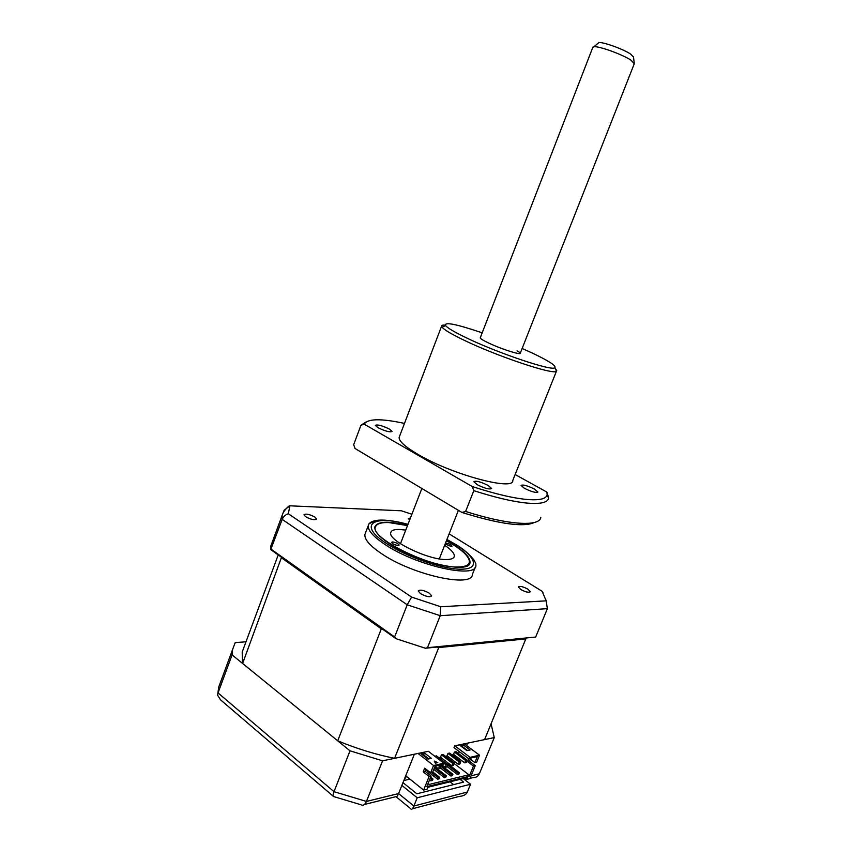 <?xml version="1.0" encoding="UTF-8"?>
<svg xmlns="http://www.w3.org/2000/svg" width="852" height="852" viewBox="0 0 852 852"><rect width="100%" height="100%" fill="white"/><g stroke="black" fill="none" stroke-linecap="round" stroke-linejoin="round"><path stroke-width="1.28" d="M245.994 641.79L235.216 642.621L232.564 649.575L232.085 654.9L350.012 750.814L334.005 791.678L366.456 801.434L398.587 793.563L401.867 785.395L417.203 797.781L413.87 806.035L467.354 792.03L470.56 784.234L463.243 778.59M417.203 797.781L470.56 784.234M232.085 654.9L218.037 692.91L334.005 791.678C332.802 794.969 332.717 796.631 333.75 796.684M350.012 750.814L382.58 760.815L366.456 801.434C365.146 804.384 363.58 805.609 361.749 805.119M382.58 760.815L414.381 754.201L401.867 785.395M460.091 779.367L463.637 782.104L416.841 793.787L402.975 782.615M409.918 779.122L403.805 780.549M450.069 781.827L453.626 784.607M471.06 775.821L479.356 773.786L494.267 737.598L467.599 743.136L466.619 745.543M494.267 737.598L491.072 723.827M333.079 796.109L220.53 699.833L217.622 695.2L218.655 687.234L221.254 680.194M479.356 773.786C478.068 776.438 475.948 777.716 472.966 777.61L470.027 778.345M412.379 808.782L459.175 796.428C463.509 796.077 466.236 794.607 467.354 792.03M410.994 809.155C411.793 809.783 412.762 808.74 413.87 806.035L398.587 793.563C397.469 796.29 396.542 797.334 395.807 796.695L364.454 804.458M305.634 516.738C311.023 519.582 314.665 520.348 316.571 519.049L314.889 517.068C309.521 514.246 305.889 513.479 303.983 514.778L305.634 516.738M520.732 589.477C525.652 592.087 528.836 592.843 530.306 591.746L527.91 589.179C523.021 586.581 519.837 585.835 518.367 586.932L520.732 589.477M420.441 593.599C426.064 596.656 429.802 597.433 431.644 595.931L429.397 593.226C423.795 590.191 420.079 589.414 418.236 590.926L420.441 593.599M365.572 532.702L364.901 534.46C364.347 539.391 369.875 545.781 381.504 553.64C412.592 575.036 472.583 588.136 472.391 574.418L475.267 567.208M457.023 545.227L453.743 543.256M401.303 522.659C383.943 518.889 373.187 519.241 369.044 523.735L368.288 525.599C367.776 530.413 373.357 536.717 385.019 544.513C416.234 565.717 476.204 579.072 475.885 565.664L475.831 563.502L474.426 560.925C475.352 561.617 468.738 552.096 456.012 544.63L446.927 539.465M407.565 525.418C388.022 520.71 377.106 521.286 374.816 527.122C374.369 531.392 379.342 536.994 389.737 543.906C417.342 562.586 470.208 574.397 469.984 562.554C470.357 557.804 464.83 551.819 453.402 544.577L446.491 540.583M427.502 647.69L535.684 637.04L425.382 648.244L427.502 647.69L440.218 615.698L440.761 606.762L411.623 597.092L288.317 513.767L289.893 505.811L401.335 510.785L411.889 514.246M535.684 637.04L547.367 608.669L440.218 615.698L407.224 604.792L411.623 597.092M283.183 512.755L284.099 510.273L289.893 505.811M271.149 549.231L394.614 636.987L395.946 638.67L270.734 549.604L282.182 519.39C283.354 516.6 285.399 514.725 288.317 513.767M394.614 636.987L407.224 604.792L282.182 519.39L282.15 515.343L270.883 545.855L270.734 549.604M425.382 648.244L395.946 638.67M410.419 518.027L408.353 518.485L409.631 520.061M449.132 533.874L542.149 591.309L546.164 600.852L440.761 606.762M542.149 591.309L543.097 592.875M546.164 600.852L547.367 608.669M445.5 543.097L445.798 543.086C449.047 543.651 451.123 544.662 452.029 546.132L451.145 546.462L445.159 543.97M407.49 525.588L388.906 522.574C381.568 522.297 377.18 523.565 375.743 526.376C367.649 536.845 430.367 568.22 457.993 567.006C465.724 566.868 469.527 564.961 469.409 561.255C468.419 555.504 460.751 548.677 446.416 540.764M392.634 541.936C396.063 542.5 398.235 543.555 399.119 545.088L398.076 545.493C394.636 544.929 392.463 543.885 391.569 542.341L392.634 541.936M444.648 545.269C451.358 549.753 454.585 553.449 454.297 556.345C453.85 558.443 451.209 559.508 446.384 559.54C428.29 560.147 387.724 540.413 390.748 532.681C391.26 530.381 394.22 529.305 399.631 529.465L405.744 530.104M427.896 758.184L427.629 758.844M438.13 765.469L439.419 766.47L438.45 768.866L435.063 766.236M438.45 768.866L440.133 768.483L441.102 766.086L439.813 765.085M439.419 766.47L441.102 766.086M445.149 767.332L446.81 766.949L447.779 764.574L436.49 755.884L434.829 756.246L446.118 764.958L445.149 767.332L441.698 764.67M446.118 764.958L447.779 764.574M441.453 754.819L452.721 763.456L451.752 765.82L440.505 757.172L441.453 754.819L443.104 754.467L454.35 763.083L453.392 765.447L451.752 765.82M452.721 763.456L454.35 763.083M447.992 753.424L459.228 761.986L458.269 764.329L447.044 755.756L447.992 753.424L449.611 753.072L460.836 761.613L459.878 763.967L458.269 764.329M459.228 761.986L460.836 761.613M465.639 760.527L464.681 762.859L466.278 762.497L467.226 760.165L456.044 751.688L454.435 752.039L465.639 760.527L467.226 760.165M464.681 762.859L453.498 754.35L454.435 752.039M435.106 766.15L443.413 764.18L435.148 766.044L432.582 772.37L430.601 772.828L433.562 765.511L418.044 753.445L394.582 758.323C375.807 754.553 356.839 748.706 337.712 740.803L242.607 663.463L281.522 557.283M242.607 663.463L242.192 652.036L244.428 646.018M337.712 740.803L381.313 628.851L281.788 558.017M394.582 758.323L438.737 647.563L436.852 647.105M383.272 629.649L381.313 628.851M474.862 762.593L476.673 762.178L479.527 755.202L464.308 743.817L454.776 745.798L470.059 757.332L468.525 758.621L477.354 756.544L474.862 762.593L469.367 758.44M465.117 778.132L466.758 779.388L469.921 778.611L475.235 765.65L469.431 761.262L470.293 759.143M468.525 758.621L454.02 747.662L454.776 745.798M461.869 746.831L463.275 744.85L470.091 749.962L466.939 750.644L460.101 745.511L463.275 744.85M470.059 757.332L479.527 755.202M462.519 746.703L467.588 750.505M457.939 773.062L457.364 774.468L458.813 774.117L459.388 772.721L457.939 773.062L447.566 765.085M447.247 764.169L448.035 763.988L459.388 772.721M447.002 766.47L457.364 774.468M440.58 765.682L441.549 765.458L452.923 774.266L451.453 774.617L440.953 766.47M440.377 767.876L450.878 776.023L452.348 775.671L451.347 774.894M451.453 774.617L450.878 776.023M444.882 776.183L444.307 777.599L445.788 777.237L446.373 775.821L444.882 776.183L434.36 767.982M434.765 766.992L446.373 775.821M433.785 769.388L444.307 777.599M432.752 771.955L439.717 777.407L439.142 778.834L438.109 778.025M439.717 777.407L438.216 777.769L431.613 772.594M425.595 770.357L426.458 769.58M426.192 770.219L437.63 779.197L439.142 778.834M438.216 777.769L437.63 779.197M431.453 779.378L430.867 780.815L432.401 780.453L432.976 779.016L431.453 779.378L430.153 778.366M430.633 777.173L432.976 779.016M429.578 779.804L430.867 780.815M439.866 758.493L441.698 758.088M446.469 757.045L448.237 756.661M452.976 755.628L454.68 755.255M455.437 755.831L453.722 756.203M448.993 757.236L447.225 757.63M442.454 758.674L440.622 759.068M454.02 763.893L455.234 762.018M456.683 758.461L457.204 757.172M436.235 767.94L437.023 767.758M442.816 766.438L443.732 766.236M449.302 764.968L450.335 764.734M452.923 774.266L452.348 775.671M468.898 758.536L467.62 761.667L473.435 766.076L469.25 776.278L468.866 774.766L427.544 784.82M468.866 774.766L454.521 763.786M425.191 771.358L423.199 771.816L429.12 776.481L431.112 776.012L425.191 771.358L426.043 769.249M423.199 771.816L424.669 768.174L430.601 772.828M469.25 776.278L426.788 786.673L431.112 776.012M458.419 753.498L459.42 751.752M477.354 756.544L469.676 758.269M469.431 761.262L467.62 761.667M473.435 766.076L475.235 765.65M429.12 776.481L423.614 790.07L427.086 789.218L427.864 787.28L467.524 777.535L466.758 779.388M405.722 775.767L423.614 790.07M526.057 638.297L484.596 739.6L464.308 743.817M525.95 638.893L438.737 647.563M433.562 765.511L443.807 763.211L428.354 751.294L418.044 753.445M438.897 757.737L440.718 757.343M445.489 756.299L447.257 755.916M451.997 754.893L453.711 754.521M427.928 759.068L420.984 753.679L424.434 752.955L431.368 758.333L427.928 759.068M437.779 762.615L435.393 763.147L434.222 761.049L437.779 762.615M422.773 755.074L423.657 754.883L428.812 758.887M423.657 754.883L424.434 752.955M443.413 764.18L443.807 763.211M404.093 779.846L406.468 776.364M520.157 353.516L634.25 63.804L631.289 60.375C623.121 54.698 598.636 45.795 593.908 46.764L592.758 47.499M597.87 43.452L598.86 42.621C602.971 41.748 623.856 49.32 630.842 54.24L633.462 57.084M365.987 422.017L360.971 425.255L364.198 424.158L472.168 486.503C495.981 494.267 515.002 498.654 529.22 499.655C540.413 500.273 546.388 498.622 547.133 494.714L546.899 492.115L515.14 474.511M472.168 486.503L473.818 490.667C497.376 498.196 516.195 502.414 530.285 503.34C541.765 503.926 547.879 502.179 548.624 498.1L546.899 492.115M488.292 485.512L491.625 488.515C489.517 489.676 484.682 488.398 477.109 484.65L473.84 481.7C475.948 480.528 480.773 481.795 488.292 485.512M555.27 368.501L556.718 370.503L556.42 371.174C554.482 375.519 495.576 355.806 462.263 339.341C450.9 333.782 444.18 329.745 442.082 327.221L441.57 326.231C441.464 325.315 442.678 324.942 445.213 325.113M399.609 436.192L399.098 437.502C399.045 441.325 405.328 446.949 417.959 454.382C451.89 474.607 514.48 491.306 512.776 480.432L556.473 371.131M522.148 348.468L532.926 353.356C548.869 360.96 556.207 365.732 554.918 367.67C552.98 371.685 496.78 352.803 464.936 337.147C454.063 331.854 447.609 328.009 445.553 325.613C444.009 321.619 456.214 324.037 482.189 332.834M389.524 429.131L392.133 431.453C389.928 432.454 385.179 431.187 377.883 427.651L375.327 425.361C377.532 424.36 382.271 425.617 389.524 429.131M534.492 489.101L537.91 492.041C536.025 493.031 531.531 491.796 524.449 488.324L521.083 485.416C522.979 484.426 527.441 485.651 534.492 489.101M473.818 490.667L465.618 511.456L461.933 512.457L355.05 448.503L353.665 444.701L360.971 425.255M534.396 522.468C523.788 527.452 499.634 524.118 461.933 512.457M465.618 511.456C508.484 525.237 539.742 526.898 540.818 517.377M548.113 496.94L548.518 495.939M404.487 423.412C380.982 418.332 367.553 418.588 364.198 424.158M517.068 350.854C529.752 357.765 504.427 350.726 487.727 342.579C482.296 339.937 479.825 338.308 480.315 337.68M407.959 524.385C372.612 514.374 357.265 524.907 387.032 543.874C407.661 557.442 444.03 569.679 461.869 569.189C480.027 568.902 475.991 557.07 455.745 544.609L446.895 539.561M284.099 510.273L284.76 510.305M232.564 649.575L218.655 687.234L217.622 695.2M464.649 779.676L466.523 779.207M396.318 796.95L410.781 808.793M361.024 804.778L333.963 796.641M364.901 534.46L368.288 525.599M407.991 524.299C392.676 520.316 381.345 519.358 374.007 521.435L369.044 523.735M289.307 505.886C287.007 507.078 282.353 513.511 283.045 513.042L282.15 515.343M546.004 600.021L546.483 601.299M375.743 526.376L374.891 526.738M453.935 557.272L454.297 556.345M469.409 561.255L469.995 562.501M242.192 652.036L278.221 554.929M458.397 510.337L439.291 558.869M633.387 56.541L634.261 63.027M598.86 42.621L593.908 46.764M592.896 47.148L480.219 337.903M421.868 488.484L400.461 543.736M547.133 494.714L548.624 498.1M441.57 326.231L399.098 437.502M445.553 325.613L442.082 327.221M554.918 367.67L556.42 371.174"/></g></svg>
